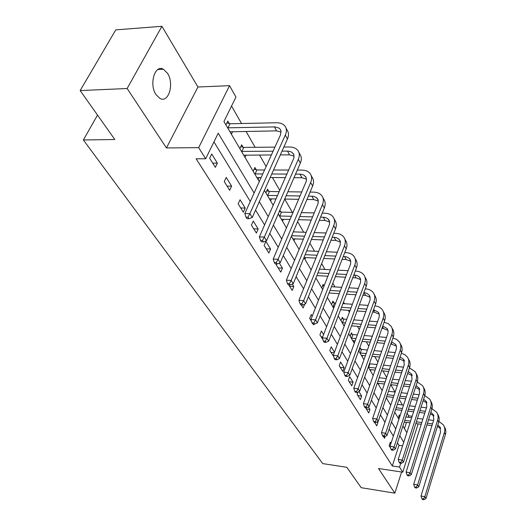 <?xml version="1.0" encoding="UTF-8"?>
<svg xmlns="http://www.w3.org/2000/svg" width="526" height="526" viewBox="0 0 526 526"><rect width="100%" height="100%" fill="white"/><g stroke="black" fill="none" stroke-linecap="round" stroke-linejoin="round"><path stroke-width="0.79" d="M167.531 73.311L163.389 69.222C154.808 64.192 148.865 84.403 156.025 94.641L160.022 98.5C168.642 103.385 174.448 83.634 167.531 73.311M418.144 423.877L402.745 472.19L378.523 468.508L394.842 493.171L361.237 487.701L346.805 467.305L322.74 463.61L83.378 139.962L114.806 139.515L80.162 90.564L115.773 29.87L161.923 26.3L127.134 88.519L166.44 147.938L198.67 147.642L229.54 85.659L235.95 97.06L223.938 121.539L259.272 181.648M166.44 147.938L197.934 87.007L161.923 26.3M197.934 87.007L229.54 85.659M408.123 417.263L408.597 415.81L407.098 413.186M402.39 404.948L399.076 399.149M395 392.021L390.798 384.677M386.663 377.438L382.921 370.889M377.918 362.131L374.749 356.595M368.805 346.193L366.267 341.755M359.317 329.585L357.456 326.337M349.415 312.26L348.297 310.314M344.53 303.712L343.537 301.977M339.079 294.185L338.77 293.639M334.93 286.92L332.826 283.238M324.936 269.437L321.623 263.638M314.528 251.218L309.899 243.117M303.666 232.216L297.604 221.61M292.331 212.386L284.717 199.065M279.786 190.432L272.415 177.545M266.13 166.538L259.542 155.012M255.136 147.3L246.043 131.401M241.546 123.525L231.545 106.035M408.597 415.81L412.147 416.25M394.842 493.171L401.594 472.013M80.162 90.564L127.134 88.519M97.514 115.076L83.378 139.962M404.435 428.624L406.46 422.391M225.93 124.918L227.811 121.072L229.283 123.59M231.368 134.169L232.591 131.638M239.863 148.628L241.671 144.814L243.078 147.227M245.05 157.458L246.161 155.078M253.164 171.252L254.9 167.478L256.241 169.78M258.115 179.682L259.127 177.453M265.867 192.864L267.537 189.13L268.819 191.326M270.601 200.925L271.528 198.821M280.845 211.939L279.845 210.222M282.541 221.242L283.396 219.263M293.975 240.698L294.764 238.824M304.935 259.344L305.659 257.576M321.708 287.88L323.102 284.336L324.075 285.999M331.551 304.633L332.905 301.128L333.905 302.838M341.019 320.735L342.327 317.27L343.287 318.914M350.125 336.232L351.394 332.8L352.315 334.385M353.538 342.031L354.037 340.664M358.896 351.144L360.119 347.752L361.007 349.277M362.177 356.733L362.644 355.431M370.508 370.902L370.948 369.66M378.536 384.565L378.95 383.375M386.288 397.755L386.676 396.617M398.248 418.104L399.306 414.889L399.97 416.027M254.111 193.016L218.211 133.209L205.666 158.767L196.139 158.799L392.297 465.99L399.004 445.344L397.446 442.787M393.363 436.093L389.108 429.117M384.96 422.306L380.443 414.902M376.208 407.966L371.415 400.102M367.109 393.034L362.013 384.677M357.621 377.484L352.203 368.601M347.732 361.263L341.972 351.815M337.409 344.339L331.281 334.286M326.633 326.659L320.104 315.948M315.357 308.17L308.4 296.763M303.555 288.82L296.138 276.656M291.194 268.549L283.271 255.564M278.228 247.279L269.766 233.406M264.604 224.944L255.557 210.111M250.284 201.458L213.95 141.882M209.657 158.214L215.351 167.34L217.376 163.152L211.715 154.006L209.657 158.214M224.247 181.588L229.678 190.28L231.618 186.138L226.219 177.426L224.247 181.588M238.16 203.871L243.341 212.162L245.208 208.066L240.053 199.749L238.16 203.871M251.435 225.135L256.386 233.057L258.181 229.001L253.256 221.058L251.435 225.135M264.124 245.451L268.852 253.026L270.581 249.015L265.873 241.421L264.124 245.451M276.643 263.967L276.255 264.88L280.785 272.133L282.449 268.168L279.319 263.125M288.761 284.908L292.206 290.431L293.81 286.512L292.338 284.125M299.143 300.964L299.531 302.161M301.253 304.916L303.16 307.973L304.679 304.166M312.201 316.192L311.195 314.561L309.676 318.408L311.504 321.333M313.167 324.003L313.667 324.798L313.95 324.069M323.595 334.575L321.386 331.018L319.92 334.819L322.931 339.638M334.49 352.157L331.183 346.825L329.769 350.586L333.556 356.214M339.231 365.748L342.774 371.422L344.129 367.72L340.605 362.026L339.231 365.748M348.337 380.331L351.749 385.795L353.064 382.139L349.665 376.655L348.337 380.331M357.904 392.126L357.108 394.375L360.395 399.635L361.664 396.019L358.936 391.62M365.629 407.696L368.726 412.982L369.962 409.406L368.437 406.953M374.591 422.371L376.761 425.85L377.957 422.312L377.556 421.674M381.672 433.227L382.027 434.285M383.408 436.501L384.513 438.27L385.124 436.429M390.982 443.339L390.299 442.228L389.155 445.7L390.535 447.915M402.745 472.19L399.53 467.068L400.753 463.248M392.297 465.99L399.53 467.068M205.666 158.767L198.67 147.642M264.407 190.386L273.211 205.37M278.241 213.918L286.479 227.942M291.397 236.312L299.116 249.442M303.936 257.641L311.175 269.956M315.896 277.991L322.681 289.537M327.31 297.414L333.688 308.256M338.225 315.981L344.214 326.166M348.666 333.74L354.294 343.32M358.66 350.75L363.959 359.758M368.246 367.056L373.23 375.538M377.438 382.698L382.132 390.68M386.268 397.722L390.687 405.237M394.75 412.154L398.912 419.235M402.909 426.034L406.835 432.707M403.744 442.274L399.773 435.659M395.73 428.92L391.508 421.898M387.392 415.04L382.921 407.591M378.733 400.608L373.979 392.692M369.712 385.584L364.663 377.175M360.317 369.936L354.951 361M350.526 353.623L344.819 344.122M340.309 336.601L334.24 326.488M329.638 318.822L323.174 308.058M318.48 300.234L311.589 288.767M306.803 280.785L299.458 268.556M294.573 260.409L286.736 247.358M281.739 239.041L273.375 225.102M268.273 216.6L259.331 201.701M399.004 445.344L402.594 445.838M212.741 163.152L217.376 163.152M227.054 186.086L231.618 186.138M240.711 207.961L245.208 208.066M253.756 228.849L258.181 229.001M266.228 248.824L270.581 249.015M278.162 267.938L282.449 268.168M289.596 286.243L293.81 286.512M321.169 336.818L322.688 336.949M330.874 352.361L334.286 352.69M340.21 367.319L344.129 367.72M349.198 381.712L353.064 382.139M357.858 395.578L361.664 396.019M366.201 408.945L369.962 409.406M376.636 422.141L377.957 422.312M389.529 446.304L390.016 446.37M226.884 122.959L229.974 123.774L228.008 127.825L274.96 126.904L279.03 128.081L280.213 129.212L281.009 131.053L280.391 135.103L244.807 213.53L249.876 213.661L285.329 135.024C286.815 131.579 286.729 128.66 285.066 126.253C283.251 123.886 280.338 122.722 276.328 122.762L229.974 123.774M228.008 127.825L227.567 127.706M229.974 131.809L276.558 130.862L281.108 132.006M247.983 217.179L245.951 217.126L246.911 218.652L248.936 218.711L247.983 217.179L249.876 213.661L252.25 217.494L287.452 138.995C288.925 135.563 288.833 132.637 287.176 130.231L285.953 127.917M252.25 217.494L248.936 218.711M245.951 217.126L244.807 213.53M240.816 146.616L243.755 147.405L241.868 151.416L273.086 151.192M282.015 151.133L288.55 151.14L291.687 152.093L293.797 154.526L293.935 157.938L259.364 236.864L264.341 237.055L298.314 159.319C299.735 155.906 299.616 152.994 297.966 150.581C296.151 148.201 293.278 147.004 289.333 146.991L283.849 147.037M274.934 147.122L243.755 147.405M241.868 151.416L241.427 151.297M243.729 155.209L271.383 154.953M280.319 154.907L289.543 154.861L294.126 156.137M262.487 240.467L260.495 240.389L261.402 241.842L263.388 241.921L262.487 240.467L264.341 237.055L266.597 240.698L300.333 163.099C301.746 159.7 301.628 156.787 299.971 154.374L298.847 152.251M266.597 240.698L263.388 241.921M260.495 240.389L259.364 236.864M254.104 169.201L256.905 169.957L255.09 173.922L262.757 173.961M295.54 174.126L301.01 174.205L304.094 175.191L306.198 177.643L306.369 181.036L273.198 259.055L278.096 259.298L310.682 182.463C312.043 179.09 311.905 176.19 310.255 173.764C308.446 171.377 305.606 170.154 301.733 170.089L297.302 170.076M288.748 170.049L273.546 170.01M264.565 169.983L256.905 169.957M271.751 174.007L286.972 174.086M255.09 173.922L254.663 173.81M256.859 177.551L261.166 177.466M270.173 177.525L285.414 177.63M293.995 177.689L301.924 177.742L306.526 179.136M276.275 262.612L274.316 262.507L275.177 263.888L277.136 263.993L276.275 262.612L278.096 259.298L280.233 262.757L312.608 186.066C313.963 182.7 313.818 179.807 312.168 177.38L311.136 175.434M280.233 262.757L277.136 263.993M274.316 262.507L273.198 259.055M266.8 190.774L269.47 191.503L267.721 195.429L277.511 195.593M308.374 196.099L313.378 196.29L316.29 197.474L318.158 200.077L318.112 203.523L286.374 280.174L291.18 280.463L322.477 204.535C323.786 201.195 323.621 198.315 321.978 195.889C320.183 193.489 317.382 192.24 313.568 192.135L310.07 192.089M301.832 191.97L287.873 191.766M279.247 191.648L269.47 191.503M286.144 195.731L300.129 195.961M267.721 195.429L267.307 195.317M269.404 198.894L276.058 198.907M284.697 199.058L298.696 199.315M306.954 199.466L313.739 199.584L318.355 201.083M289.399 283.685L287.472 283.567L288.294 284.882L290.214 285L289.399 283.685L291.18 280.463L293.219 283.764L324.318 207.98C325.62 204.647 325.449 201.767 323.806 199.334L322.859 197.552M293.219 283.764L290.214 285M287.472 283.567L286.374 280.174M279.286 211.505L281.489 212.116L279.799 216.002L291.443 216.311M320.571 217.1L325.193 217.429L327.922 218.796L329.559 221.531L329.44 224.563L298.926 300.3L303.653 300.635L333.74 225.608C334.996 222.307 334.812 219.441 333.175 217.014C331.393 214.615 328.625 213.346 324.877 213.201L322.201 213.135M314.265 212.931L301.405 212.609M293.113 212.405L281.489 212.116M299.748 216.541L312.622 216.89M279.799 216.002L279.391 215.884M281.403 219.303L290.102 219.454M298.413 219.69L311.307 220.065M319.262 220.289L325.022 220.46L329.651 222.044M301.898 303.765L300.011 303.627L300.793 304.883L302.68 305.021L301.898 303.765L303.653 300.635L305.599 303.778L335.496 228.902C336.752 225.601 336.555 222.741 334.924 220.309L334.056 218.678M305.599 303.778L302.68 305.021M300.011 303.627L298.926 300.3M332.182 237.206L336.035 237.548L338.731 238.929L340.256 241.27L340.269 244.669L310.905 319.506L315.547 319.874L344.504 245.754C345.713 242.486 345.51 239.639 343.879 237.213C342.11 234.813 339.375 233.524 335.687 233.347L333.747 233.274M326.087 233.005L314.219 232.591M306.224 232.308L293.284 231.854M291.66 235.701L304.62 236.181M312.622 236.476L324.509 236.917M292.89 238.85L303.384 239.159M311.392 239.468L323.293 239.928M330.972 240.231L335.818 240.415L340.44 242.091M313.831 322.925L311.971 322.773L312.72 323.97L314.574 324.121L313.831 322.925L315.547 319.874L317.408 322.879L346.187 248.897C347.39 245.642 347.18 242.795 345.556 240.369L344.76 238.876M317.408 322.879L314.574 324.121M311.971 322.773L310.905 319.506M343.248 256.458L346.851 256.938L349.369 258.483L350.704 260.935L350.632 263.914L322.339 337.843L326.916 338.251L354.807 265.025C355.97 261.797 355.747 258.97 354.13 256.543C352.367 254.15 349.672 252.842 346.042 252.631L344.76 252.572M337.35 252.243L326.376 251.75M318.664 251.402L306.717 250.869M305.152 254.676L317.112 255.235M324.838 255.597L335.825 256.109M303.975 257.562L315.968 258.069M323.7 258.444L334.7 258.976M342.13 259.331L346.161 259.528L350.77 261.284M325.226 341.216L323.398 341.052L324.115 342.196L325.936 342.367L325.226 341.216L326.916 338.251L328.684 341.118L356.411 268.036C357.575 264.815 357.345 261.987 355.727 259.568L355.004 258.207M328.684 341.118L325.936 342.367M323.398 341.052L322.339 337.843M353.801 274.914L356.786 275.394L359.278 276.946L360.606 279.385L360.553 282.344L333.28 355.379L337.777 355.819L364.669 283.481C365.794 280.292 365.55 277.485 363.939 275.065C362.19 272.672 359.534 271.35 355.964 271.107L355.26 271.068M348.087 270.686L337.922 270.134M330.473 269.733L319.427 269.141M317.921 272.915L328.98 273.533M336.443 273.947L346.621 274.513M316.849 275.591L327.915 276.229M335.391 276.656L345.575 277.241M352.768 277.649L356.063 277.84L360.665 279.668M336.121 358.712L334.319 358.535L335.003 359.626L336.798 359.804L336.121 358.712L337.777 355.819L339.474 358.568L366.208 286.368C367.326 283.179 367.082 280.378 365.478 277.958L364.82 276.715M339.474 358.568L336.798 359.804M334.319 358.535L333.28 355.379M322.583 285.664L324.042 286.085M363.893 292.627L366.727 293.245L369.042 294.954L370.1 297.078L370.067 300.011L343.748 372.165L348.173 372.632L374.124 301.174C375.209 298.018 374.953 295.231 373.355 292.818C371.619 290.431 368.989 289.103 365.478 288.833L365.3 288.82M358.351 288.386L348.916 287.794M341.703 287.347L331.479 286.703M330.026 290.444L340.263 291.102M347.489 291.568L356.93 292.173M329.033 292.995L339.277 293.672M346.509 294.146L355.957 294.77M362.927 295.231L365.563 295.402L370.146 297.295M346.542 375.452L344.773 375.262L345.431 376.307L347.193 376.498L346.542 375.452L348.173 372.632L349.797 375.262L375.603 303.943C376.682 300.787 376.419 298.005 374.828 295.599L374.229 294.468M349.797 375.262L347.193 376.498M344.773 375.262L343.748 372.165M332.412 302.404L334.483 303.002L333.07 306.684L334.253 306.77M368.161 305.389L359.396 304.764M352.407 304.271L342.919 303.601M335.667 303.088L334.483 303.002M341.519 307.302L351.013 307.993M358.015 308.499L366.786 309.137M333.07 306.684L332.695 306.579M340.592 309.742L350.092 310.445M357.101 310.965L365.886 311.609M372.645 312.109L374.683 312.26L379.246 314.219M373.539 309.63L378.398 312.26L379.292 314.456L379.2 316.968L353.774 388.247L358.127 388.734L383.191 318.151C384.243 315.028 383.973 312.26 382.382 309.86C380.719 307.552 378.227 306.217 374.906 305.869M356.529 391.489L354.787 391.285L355.418 392.291L357.154 392.488L356.529 391.489L358.127 388.734L359.685 391.252L384.611 320.807C385.657 317.684 385.38 314.929 383.796 312.523L383.25 311.497M359.685 391.252L357.154 392.488M354.787 391.285L353.774 388.247M341.861 318.5L343.859 319.078L342.492 322.721L345.411 322.957M377.55 321.728L369.397 321.09M362.618 320.558L353.807 319.861M346.779 319.308L343.859 319.078M352.446 323.523L361.27 324.233M368.062 324.779L376.221 325.436M342.492 322.721L342.124 322.616M343.695 325.292L344.543 325.278M351.585 325.857L360.415 326.58M367.207 327.133L375.38 327.803M381.948 328.336L383.441 328.461L387.984 330.473M382.777 325.995L387.149 328.572L388.037 330.755L387.964 333.247L363.394 403.659L367.674 404.178L391.903 334.444C392.915 331.36 392.633 328.618 391.055 326.225L388.149 323.582L384.098 322.26M366.103 406.861L364.387 406.651L364.991 407.617L366.701 407.821L366.103 406.861L367.674 404.178L369.167 406.591L393.264 336.995C394.276 333.918 393.987 331.176 392.416 328.783L391.923 327.856M369.167 406.591L366.701 407.821M364.387 406.651L363.394 403.659M350.954 333.984L352.88 334.549L351.552 338.152L356.036 338.547M386.551 337.449L378.957 336.791M372.369 336.226L364.176 335.522M357.358 334.937L352.88 334.549M362.861 339.145L371.067 339.868M377.661 340.447L385.269 341.118M351.552 338.152L351.19 338.04M352.703 340.618L355.228 340.769M362.052 341.381L370.265 342.11M376.866 342.696L384.473 343.373M390.857 343.945L396.38 346.095M391.62 341.742L395.769 344.583L396.505 346.825L396.288 349.31L372.618 418.453L376.833 418.992L400.273 350.106C401.253 347.055 400.957 344.339 399.392 341.953L396.67 339.408L392.902 338.04M375.288 421.615L373.605 421.398L374.183 422.319L375.866 422.536L375.288 421.615L376.833 418.992L378.266 421.306L401.581 352.558C402.554 349.514 402.265 346.798 400.7 344.418L400.253 343.577M378.266 421.306L375.866 422.536M373.605 421.398L372.618 418.453M359.705 348.889L361.559 349.442L360.277 353.005L366.168 353.564M395.184 352.578L388.103 351.914M381.698 351.315L374.065 350.605M367.45 349.994L361.559 349.442M372.796 354.195L380.436 354.918M386.847 355.53L393.941 356.201M360.277 353.005L359.922 352.9M361.382 355.379L365.412 355.694M372.04 356.332L379.687 357.069M386.104 357.687L393.198 358.37M399.412 358.962L404.461 361.125M400.108 356.917L403.652 359.343L404.264 364.768L381.482 432.661L385.63 433.22L408.321 365.169C409.267 362.151 408.965 359.455 407.413 357.082L404.856 354.636L401.358 353.235M384.112 435.784L382.455 435.554L383.007 436.448L384.664 436.672L384.112 435.784L385.63 433.22L387.011 435.449L409.583 367.529C410.523 364.518 410.221 361.829 408.669 359.455L408.268 358.699M387.011 435.449L384.664 436.672M382.455 435.554L381.482 432.661M369.449 363.65L369.929 363.795L368.687 367.319L375.847 368.049M403.468 367.148L396.86 366.484M390.627 365.866L383.513 365.149M377.083 364.511L369.929 363.795M382.29 368.7L389.411 369.43M395.644 370.061L402.265 370.738M368.687 367.319L368.338 367.214M369.739 369.6L375.13 370.087M381.58 370.751L388.707 371.488M394.947 372.125L401.568 372.809M407.624 373.434L412.233 375.59M408.248 371.534L411.444 373.861L412.075 379.246L390.003 446.324L394.086 446.896L416.066 379.667C416.987 376.682 416.677 374.012 415.132 371.652L409.471 367.871M392.593 449.401L390.956 449.171L391.489 450.026L393.126 450.256L392.593 449.401L394.086 446.896L395.414 449.033L417.282 381.942C418.196 378.963 417.887 376.294 416.342 373.933L415.987 373.256M395.414 449.033L393.126 450.256M390.956 449.171L390.003 446.324M411.437 381.192L405.263 380.535M399.195 379.89L392.554 379.18M386.294 378.516L379.154 377.753M377.944 381.238L385.098 382.014M391.364 382.691L398.011 383.415M404.086 384.072L410.267 384.743M377.8 383.316L384.427 383.98M390.693 384.664L397.347 385.387M403.422 386.051L409.609 386.728M416.079 385.63L418.946 387.853L419.597 393.185L398.195 459.461L402.219 460.046L423.529 393.626C424.423 390.68 424.101 388.03 422.569 385.683L417.269 381.981M415.507 387.379L419.722 389.529M400.746 462.499L399.142 462.262L399.655 463.084L401.259 463.321L400.746 462.499L402.219 460.046L403.495 462.111L424.699 395.815C425.587 392.876 425.264 390.226 423.739 387.879L423.417 387.274M403.495 462.111L401.259 463.321M399.142 462.262L398.195 459.461M419.097 394.737L413.324 394.086M407.407 393.422L401.207 392.718M395.118 392.034L388.451 391.285M387.281 394.737L393.954 395.499M400.056 396.196L406.263 396.906M412.18 397.584L417.96 398.248M386.643 396.611L393.323 397.38M399.425 398.09L405.638 398.807M411.562 399.49L417.342 400.154M423.608 399.234L426.178 401.338L426.842 406.624L406.085 472.111L410.05 472.71L430.722 407.085C431.583 404.165 431.261 401.542 429.742 399.208L424.765 395.598M423.095 400.838L426.941 402.969M408.603 475.109L407.019 474.866L407.512 475.655L409.096 475.898L408.603 475.109L410.05 472.71L411.273 474.695L431.846 409.195C432.707 406.282 432.379 403.666 430.866 401.331L430.584 400.792M411.273 474.695L409.096 475.898M407.019 474.866L406.085 472.111M426.468 407.808L421.07 407.17M415.303 406.48L409.504 405.796M403.567 405.092L397.347 404.349M396.209 407.768L402.443 408.518M408.386 409.235L414.186 409.932M419.958 410.628L425.37 411.279M395.605 409.576L401.844 410.333M407.795 411.056L413.6 411.759M419.373 412.456L424.784 413.114M430.853 412.364L433.154 414.35L433.838 419.59L413.686 484.295L417.591 484.906L437.658 420.064C438.493 417.177 438.158 414.573 436.659 412.259L431.984 408.735M430.386 413.844L433.911 415.935M416.165 487.254L414.606 487.01L415.08 487.773L416.645 488.016L416.165 487.254L417.591 484.906L418.775 486.82L438.743 422.102C439.578 419.222 439.243 416.625 437.744 414.304L437.494 413.83M418.775 486.82L416.645 488.016M414.606 487.01L413.686 484.295M398.991 415.842L399.938 416.132M433.575 420.432L428.519 419.801M422.891 419.104L417.466 418.426M411.68 417.703L405.862 416.98M404.757 420.366L410.582 421.102M416.375 421.832L421.806 422.516M427.441 423.226L432.503 423.864M404.192 422.102L410.017 422.845M415.816 423.581L421.247 424.272M426.888 424.988L431.951 425.633M437.836 425.047L439.894 426.902L440.584 432.096L421.01 496.038L424.857 496.662L444.352 432.589C445.16 429.735 444.825 427.158 443.333 424.85L438.927 421.418M437.415 426.408L440.63 428.447M423.456 498.964L421.918 498.714L422.378 499.45L423.917 499.7L423.456 498.964L424.857 496.662L426.001 498.51L445.397 434.555C446.212 431.708 445.87 429.131 444.378 426.829L444.161 426.415M426.001 498.51L423.917 499.7M421.918 498.714L421.01 496.038M274.421 126.904L276.558 130.862M285.329 135.024L287.452 138.995M287.505 151.094L289.543 154.861M298.314 159.319L300.333 163.099M299.978 174.152L301.924 177.742M310.682 182.463L312.608 186.066M311.879 196.152L313.739 199.584M322.477 204.535L324.318 207.98M323.247 217.172L325.022 220.46M333.74 225.608L335.496 228.902M334.122 237.279L335.818 240.415M344.504 245.754L346.187 248.897M344.53 256.517L346.161 259.528M354.807 265.025L356.411 268.036M354.504 274.953L356.063 277.84M364.669 283.481L366.208 286.368M364.064 292.634L365.563 295.402M374.124 301.174L375.603 303.943M373.427 309.945L374.683 312.26M383.191 318.151L384.611 320.807M382.514 326.738L383.441 328.461M391.903 334.444L393.264 336.995M391.232 342.86L391.87 344.037M400.273 350.106L401.581 352.558M399.615 358.357L399.97 359.021M408.321 365.169L409.583 367.529M416.066 379.667L417.282 381.942M423.529 393.626L424.699 395.815M430.722 407.085L431.846 409.195M437.658 420.064L438.743 422.102M444.352 432.589L445.397 434.555M163.389 69.222L157.879 69.517M280.213 129.212L280.805 130.323M293.219 153.467L293.817 154.578M305.619 176.578L306.217 177.696M317.448 198.631L318.046 199.749M328.743 219.697L329.342 220.808M339.546 239.836L340.144 240.941M349.889 259.108L350.48 260.212M359.791 277.57L360.382 278.668M369.285 295.27L369.87 296.368M378.398 312.26L378.983 313.351M387.149 328.572L387.734 329.664M395.559 344.254L396.137 345.339M403.652 359.343L404.231 360.415M411.444 373.861L412.016 374.933M418.946 387.853L419.518 388.918M426.178 401.338L426.744 402.397M433.154 414.35L433.72 415.395M439.894 426.902L440.453 427.947"/></g></svg>
